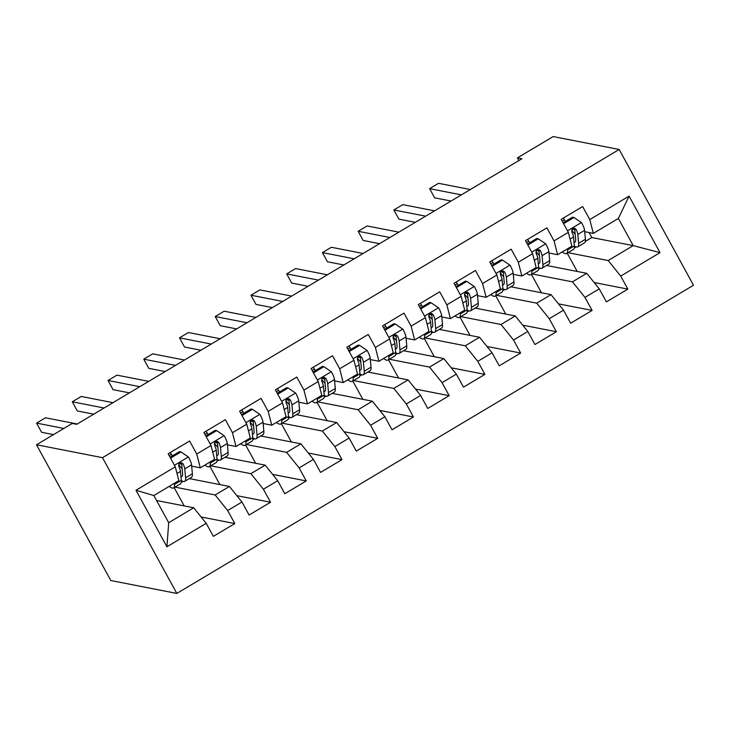 <?xml version="1.0" encoding="UTF-8"?>
<svg xmlns="http://www.w3.org/2000/svg" width="730" height="730" viewBox="0 0 730 730"><rect width="100%" height="100%" fill="white"/><g stroke="black" fill="none" stroke-linecap="round" stroke-linejoin="round"><path stroke-width="1.09" d="M176.824 593.435L693.5 285.238L619.177 149.477L102.501 457.673L176.824 593.435L110.823 580.523L36.5 444.762L102.501 457.673M166.924 546.77L135.99 490.268L175.291 466.826L178.85 480.623L153.838 495.542L168.703 522.698L166.924 546.77L206.225 523.328L213.361 536.358L234.795 523.565L227.669 510.544L241.959 502.012L249.094 515.042L270.529 502.249L263.402 489.228L277.692 480.696L284.819 493.726L306.262 480.942L299.127 467.912L313.425 459.389L320.552 472.41L341.996 459.626L334.86 446.596L349.15 438.073L356.286 451.094L377.72 438.31L370.594 425.28L384.883 416.757L392.019 429.787L413.454 416.994L406.318 403.973L420.617 395.441L427.743 408.471L449.187 395.678L442.051 382.657L456.35 374.134L463.477 387.155L484.912 374.371L477.785 361.341L492.075 352.818L499.211 365.839L520.645 353.055L513.519 340.025L527.808 331.502L534.944 344.533L556.379 331.739L549.243 318.718L563.542 310.186L570.668 323.217L592.112 310.423L584.976 297.402L599.266 288.879L606.402 301.901L627.837 289.116L594.165 282.528M585.36 241.374L591.82 237.524L633.211 245.618L660.011 252.644L629.077 196.133L589.776 219.584L582.64 206.554L561.206 219.347L568.332 232.368L554.043 240.891L546.907 227.869L525.472 240.654L532.599 253.684L518.309 262.207L511.183 249.185L489.739 261.97L496.874 275L482.576 283.523L475.449 270.492L454.005 283.286L461.141 296.307L446.851 304.839L439.715 291.808L418.281 304.602L425.407 317.623L411.118 326.146L403.982 313.124L382.547 325.909L389.683 338.939L375.384 347.462L368.258 334.44L346.814 347.224L353.95 360.255L339.651 368.778L332.524 355.756L311.089 368.541L318.216 381.562L303.926 390.094L296.791 377.063L275.356 389.856L282.483 402.878L268.193 411.41L261.057 398.379L239.623 411.173L246.758 424.194L232.459 432.717L225.333 419.695L203.889 432.479L211.025 445.51L196.735 454.033L189.599 441.011L168.165 453.795L175.291 466.826M660.011 252.644L620.71 276.086L627.837 289.116M36.5 444.762L72.233 423.455L76.705 424.322L521.913 158.757L517.442 157.881L518.902 160.554M546.569 265.464L586.756 273.321L572.466 281.853L532.279 273.987M538.558 269.297L540.319 268.238M599.266 288.879L586.756 273.321M584.976 297.402L572.466 281.853M629.077 196.133L618.346 218.462L593.335 233.381L584.721 231.693M574.729 229.74L572.183 229.247M589.776 219.584L593.335 233.381M510.836 286.78L551.031 294.637L536.733 303.16L496.546 295.303M502.824 290.604L504.585 289.554M563.542 310.186L551.031 294.637M549.243 318.718L536.733 303.16M568.332 232.368L571.891 246.174L557.601 254.697L548.987 253.009M539.005 251.056L536.45 250.554M554.043 240.891L557.601 254.697M475.102 308.087L515.298 315.953L501.008 324.476L460.812 316.619M467.09 311.92L468.861 310.87M527.808 331.502L515.298 315.953M513.519 340.025L501.008 324.476M532.599 253.684L536.167 267.481L521.868 276.013L513.254 274.325M503.271 272.372L500.716 271.87M518.309 262.207L521.868 276.013M439.378 329.403L479.564 337.269L465.275 345.792L425.079 337.926M431.357 333.236L433.127 332.187M492.075 352.818L479.564 337.269M477.785 361.341L465.275 345.792M496.874 275L500.433 288.797L486.143 297.32L477.52 295.641M467.538 293.688L464.983 293.186M482.576 283.523L486.143 297.32M403.644 350.719L443.84 358.576L429.541 367.108L389.355 359.242M395.633 354.552L397.394 353.493M456.35 374.134L443.84 358.576M442.051 382.657L429.541 367.108M461.141 296.307L464.7 310.113L450.41 318.636L441.796 316.957M431.813 315.004L429.258 314.502M446.851 304.839L450.41 318.636M367.911 372.035L408.106 379.892L393.817 388.415L353.621 380.558M359.899 375.868L361.66 374.809M420.617 395.441L408.106 379.892M406.318 403.973L393.817 388.415M425.407 317.623L428.966 331.429L414.676 339.952L406.062 338.264M396.08 336.311L393.525 335.818M411.118 326.146L414.676 339.952M332.177 393.342L372.373 401.208L358.083 409.731L317.888 401.874M324.166 397.175L325.936 396.125M384.883 416.757L372.373 401.208M370.594 425.28L358.083 409.731M389.683 338.939L393.242 352.736L378.943 361.268L370.329 359.58M360.346 357.627L357.791 357.125M375.384 347.462L378.943 361.268M296.453 414.658L336.639 422.524L322.35 431.047L282.154 423.181M288.432 418.491L290.202 417.441M349.15 438.073L336.639 422.524M334.86 446.596L322.35 431.047M353.95 360.255L357.508 374.052L343.219 382.584L334.596 380.896M324.613 378.943L322.058 378.441M339.651 368.778L343.219 382.584M260.72 435.974L300.915 443.831L286.616 452.363L246.43 444.497M252.708 439.807L254.469 438.748M313.425 459.389L300.915 443.831M299.127 467.912L286.616 452.363M318.216 381.562L321.775 395.368L307.485 403.891L298.871 402.212M288.888 400.259L286.333 399.757M303.926 390.094L307.485 403.891M224.986 457.29L265.182 465.147L250.892 473.67L210.696 465.813M216.974 461.123L218.735 460.064M277.692 480.696L265.182 465.147M263.402 489.228L250.892 473.67M282.483 402.878L286.05 416.684L271.752 425.207L263.138 423.519M253.155 421.566L250.6 421.073M268.193 411.41L271.752 425.207M189.252 478.597L229.448 486.463L215.158 494.986L174.963 487.129M181.241 482.43L183.011 481.38M241.959 502.012L229.448 486.463M227.669 510.544L215.158 494.986M246.758 424.194L250.317 438L236.018 446.523L227.404 444.835M217.421 442.882L214.866 442.38M232.459 432.717L236.018 446.523M156.558 500.506L193.715 507.779L168.703 522.698M206.225 523.328L193.715 507.779M211.025 445.51L214.583 459.307L200.294 467.839L191.671 466.151M181.688 464.198L179.133 463.696M196.735 454.033L200.294 467.839M619.177 149.477L553.176 136.565L517.442 157.881M568.004 252.671L608.199 260.537L633.211 245.618L618.346 218.462M591.82 237.524L589.101 232.551M574.282 247.981L576.052 246.923M183.358 505.753L183.914 505.425L174.16 487.603M219.091 484.437L219.639 484.109L209.893 466.297M254.825 463.121L255.372 462.793L245.618 444.981M290.558 441.805L291.106 441.477L281.351 423.665M326.283 420.498L326.839 420.17L317.085 402.349M362.016 399.182L362.564 398.854L352.809 381.042M397.75 377.866L398.297 377.538L388.543 359.726M433.474 356.55L434.031 356.222L424.276 338.41M469.208 335.243L469.764 334.915L460.01 317.094M504.941 313.927L505.489 313.599L495.734 295.787M540.674 292.611L541.222 292.283L531.467 274.471M576.399 271.295L576.955 270.967L567.201 253.155M135.99 490.268L153.838 495.542M620.71 276.086L608.199 260.537M234.795 523.565L201.124 516.977M270.529 502.249L236.849 495.661M306.262 480.942L272.582 474.354M341.996 459.626L308.315 453.038M377.72 438.31L344.049 431.722M413.454 416.994L379.773 410.406M449.187 395.678L415.507 389.099M484.912 374.371L451.24 367.783M520.645 353.055L486.974 346.467M556.379 331.739L522.698 325.151M592.112 310.423L558.432 303.844M174.397 483.278L174.497 484.41A32.503 6.597 59.2 0 1 173.612 487.932A32.503 6.597 59.2 0 1 169.178 486.39M170.537 458.13L180.949 451.916L188.541 457.126A11.26 2.29 59.2 0 1 191.552 464.809L192.364 473.752A32.503 6.597 59.2 0 1 191.479 477.274L184.69 481.325A32.503 6.597 -120.8 0 0 185.575 477.803L184.763 468.861A11.26 2.29 -120.8 0 0 183.12 463.897L181.578 462.701L179.68 463.149L178.722 464.526L178.832 466.452A11.26 2.29 59.2 0 1 180.474 471.416L181.286 480.358A32.503 6.597 59.2 0 1 180.401 483.88L173.612 487.932M172.408 455.858A26.983 5.475 59.2 0 1 171.404 454.279L170.309 452.518M182.144 468.66A26.983 5.475 59.2 0 1 178.677 464.681M180.949 451.916L179.498 451.633L170.054 457.263M63.857 428.446L36.573 423.108L45.506 417.779L77.27 423.993M181.305 480.532A32.503 6.597 -120.8 0 0 184.69 481.325M183.12 463.897L181.514 463.587A5.74 1.168 59.2 0 1 181.779 464.709L182.6 473.651A26.983 5.475 59.2 0 1 181.861 476.58A26.983 5.475 59.2 0 1 180.958 476.736M53.518 434.615L41.592 432.279L36.573 423.108M210.13 461.962L210.231 463.094A32.503 6.597 59.2 0 1 209.337 466.625A32.503 6.597 59.2 0 1 204.911 465.083M206.261 436.814L216.682 430.6L224.274 435.81A11.26 2.29 59.2 0 1 227.286 443.493L228.098 452.436A32.503 6.597 59.2 0 1 227.203 455.967L220.414 460.01A32.503 6.597 -120.8 0 0 221.309 456.487L220.496 447.545A11.26 2.29 -120.8 0 0 218.854 442.581L217.312 441.385L215.414 441.832L214.456 443.21L214.565 445.145A11.26 2.29 59.2 0 1 216.208 450.1L217.02 459.042A32.503 6.597 59.2 0 1 216.126 462.574L209.337 466.625M208.132 434.551A26.983 5.475 59.2 0 1 207.137 432.963L206.043 431.202M217.878 447.353A26.983 5.475 59.2 0 1 214.41 443.365M216.682 430.6L215.222 430.317L205.787 435.947M104.062 408.006L72.306 401.792L81.24 396.463L112.995 402.677M217.038 459.216A32.503 6.597 -120.8 0 0 220.414 460.01M218.854 442.581L217.239 442.27A5.74 1.168 59.2 0 1 217.513 443.402L218.325 452.345A26.983 5.475 59.2 0 1 217.586 455.274A26.983 5.475 59.2 0 1 216.691 455.429M93.723 414.175L77.325 410.963L72.306 401.792M245.864 440.655L245.964 441.778A32.503 6.597 59.2 0 1 245.07 445.309A32.503 6.597 59.2 0 1 240.645 443.767M241.995 415.498L252.416 409.293L259.999 414.494A11.26 2.29 59.2 0 1 263.019 422.177L263.831 431.12A32.503 6.597 59.2 0 1 262.937 434.651L256.148 438.703A32.503 6.597 -120.8 0 0 257.042 435.171L256.23 426.229A11.26 2.29 -120.8 0 0 254.578 421.274L253.036 420.069L251.147 420.516L250.189 421.894L250.299 423.829A11.26 2.29 59.2 0 1 251.941 428.784L252.753 437.726A32.503 6.597 59.2 0 1 251.859 441.258L245.07 445.309M243.866 413.235A26.983 5.475 59.2 0 1 242.871 411.656L241.767 409.886M253.602 426.037A26.983 5.475 59.2 0 1 250.144 422.049M252.416 409.293L250.956 409.001L241.52 414.631M139.795 386.69L108.031 380.476L116.964 375.147L148.728 381.361M252.772 437.9A32.503 6.597 -120.8 0 0 256.148 438.703M254.578 421.274L252.972 420.954A5.74 1.168 59.2 0 1 253.246 422.086L254.058 431.029A26.983 5.475 59.2 0 1 253.319 433.958A26.983 5.475 59.2 0 1 252.425 434.113M129.456 392.859L113.059 389.656L108.031 380.476M281.588 419.339L281.698 420.462A32.503 6.597 59.2 0 1 280.804 423.993A32.503 6.597 59.2 0 1 276.369 422.451M277.728 394.191L288.14 387.977L295.732 393.178A11.26 2.29 59.2 0 1 298.743 400.87L299.565 409.804A32.503 6.597 59.2 0 1 298.67 413.335L291.881 417.387A32.503 6.597 -120.8 0 0 292.776 413.855L291.954 404.913A11.26 2.29 -120.8 0 0 290.312 399.958L288.77 398.753L286.872 399.21L285.914 400.578L286.023 402.513A11.26 2.29 59.2 0 1 287.666 407.477L288.487 416.419A32.503 6.597 59.2 0 1 287.593 419.942L280.804 423.993M279.599 391.919A26.983 5.475 59.2 0 1 278.595 390.34L277.5 388.57M289.335 404.721A26.983 5.475 59.2 0 1 285.877 400.733M288.14 387.977L286.689 387.694L277.254 393.324M175.529 365.374L143.764 359.169L152.698 353.84L184.462 360.045M288.496 416.593A32.503 6.597 -120.8 0 0 291.881 417.387M290.312 399.958L288.706 399.638A5.74 1.168 59.2 0 1 288.98 400.77L289.792 409.712A26.983 5.475 59.2 0 1 289.053 412.642A26.983 5.475 59.2 0 1 288.158 412.797M165.19 371.543L148.783 368.34L143.764 359.169M317.322 398.023L317.422 399.155A32.503 6.597 59.2 0 1 316.537 402.677A32.503 6.597 59.2 0 1 312.102 401.135M313.462 372.875L323.874 366.661L331.466 371.871A11.26 2.29 59.2 0 1 334.477 379.554L335.289 388.497A32.503 6.597 59.2 0 1 334.404 392.019L327.615 396.071A32.503 6.597 -120.8 0 0 328.5 392.539L327.688 383.606A11.26 2.29 -120.8 0 0 326.045 378.642L324.503 377.437L322.605 377.894L321.647 379.272L321.757 381.197A11.26 2.29 59.2 0 1 323.399 386.161L324.211 395.103A32.503 6.597 59.2 0 1 323.326 398.626L316.537 402.677M315.333 370.603A26.983 5.475 59.2 0 1 314.329 369.024L313.234 367.263M325.069 383.405A26.983 5.475 59.2 0 1 321.601 379.427M323.874 366.661L322.423 366.378L312.978 372.008M211.262 344.067L179.498 337.853L188.431 332.524L220.195 338.738M324.229 395.277A32.503 6.597 -120.8 0 0 327.615 396.071M326.045 378.642L324.43 378.332A5.74 1.168 59.2 0 1 324.704 379.454L325.525 388.397A26.983 5.475 59.2 0 1 324.777 391.326A26.983 5.475 59.2 0 1 323.883 391.481M200.914 350.236L184.517 347.024L179.498 337.853M353.055 376.707L353.156 377.839A32.503 6.597 59.2 0 1 352.262 381.361A32.503 6.597 59.2 0 1 347.836 379.828M349.186 351.559L359.607 345.345L367.199 350.555A11.26 2.29 59.2 0 1 370.21 358.238L371.023 367.181A32.503 6.597 59.2 0 1 370.128 370.712L363.339 374.755A32.503 6.597 -120.8 0 0 364.233 371.232L363.421 362.29A11.26 2.29 -120.8 0 0 361.779 357.326L360.237 356.13L358.339 356.578L357.381 357.955L357.49 359.89A11.26 2.29 59.2 0 1 359.133 364.845L359.945 373.787A32.503 6.597 59.2 0 1 359.05 377.319L352.262 381.361M351.057 349.296A26.983 5.475 59.2 0 1 350.062 347.708L348.967 345.947M360.793 362.089A26.983 5.475 59.2 0 1 357.335 358.111M359.607 345.345L358.147 345.062L348.712 350.692M246.986 322.751L215.231 316.537L224.165 311.208L255.92 317.422M359.963 373.961A32.503 6.597 -120.8 0 0 363.339 374.755M361.779 357.326L360.164 357.016A5.74 1.168 59.2 0 1 360.438 358.147L361.25 367.09A26.983 5.475 59.2 0 1 360.51 370.01A26.983 5.475 59.2 0 1 359.616 370.165M236.648 328.92L220.25 325.708L215.231 316.537M388.789 355.401L388.889 356.523A32.503 6.597 59.2 0 1 387.995 360.054A32.503 6.597 59.2 0 1 383.569 358.512M384.92 330.243L395.341 324.029L402.923 329.239A11.26 2.29 59.2 0 1 405.944 336.922L406.756 345.865A32.503 6.597 59.2 0 1 405.862 349.396L399.073 353.448A32.503 6.597 -120.8 0 0 399.967 349.916L399.155 340.974A11.26 2.29 -120.8 0 0 397.503 336.01L395.961 334.815L394.072 335.262L393.105 336.639L393.214 338.574A11.26 2.29 59.2 0 1 394.866 343.529L395.678 352.471A32.503 6.597 59.2 0 1 394.784 356.003L387.995 360.054M386.791 327.98A26.983 5.475 59.2 0 1 385.796 326.392L384.692 324.631M396.527 340.782A26.983 5.475 59.2 0 1 393.068 336.795M395.341 324.029L393.881 323.746L384.445 329.376M282.72 301.435L250.956 295.221L259.889 289.892L291.653 296.106M395.687 352.645A32.503 6.597 -120.8 0 0 399.073 353.448M397.503 336.01L395.897 335.7A5.74 1.168 59.2 0 1 396.171 336.831L396.983 345.774A26.983 5.475 59.2 0 1 396.244 348.703A26.983 5.475 59.2 0 1 395.35 348.858M272.381 307.604L255.984 304.401L250.956 295.221M424.513 334.084L424.623 335.207A32.503 6.597 59.2 0 1 423.728 338.738A32.503 6.597 59.2 0 1 419.294 337.196M420.653 308.936L431.065 302.722L438.657 307.923A11.26 2.29 59.2 0 1 441.668 315.606L442.48 324.549A32.503 6.597 59.2 0 1 441.595 328.08L434.806 332.132A32.503 6.597 -120.8 0 0 435.691 328.6L434.879 319.658A11.26 2.29 -120.8 0 0 433.237 314.703L431.695 313.498L429.797 313.946L428.838 315.323L428.948 317.258A11.26 2.29 59.2 0 1 430.59 322.222L431.412 331.155A32.503 6.597 59.2 0 1 430.517 334.687L423.728 338.738M422.524 306.664A26.983 5.475 59.2 0 1 421.52 305.085L420.425 303.315M432.26 319.466A26.983 5.475 59.2 0 1 428.802 315.479M431.065 302.722L429.614 302.43L420.179 308.06M318.453 280.119L286.689 273.905L295.623 268.585L327.387 274.79M431.421 331.338A32.503 6.597 -120.8 0 0 434.806 332.132M433.237 314.703L431.631 314.384A5.74 1.168 59.2 0 1 431.904 315.515L432.717 324.458A26.983 5.475 59.2 0 1 431.977 327.387A26.983 5.475 59.2 0 1 431.074 327.542M308.115 286.288L291.708 283.085L286.689 273.905M460.247 312.768L460.347 313.9A32.503 6.597 59.2 0 1 459.462 317.422A32.503 6.597 59.2 0 1 455.027 315.88M456.378 287.62L466.798 281.406L474.39 286.616A11.26 2.29 59.2 0 1 477.402 294.299L478.214 303.242A32.503 6.597 59.2 0 1 477.32 306.764L470.54 310.816A32.503 6.597 -120.8 0 0 471.425 307.284L470.613 298.342A11.26 2.29 -120.8 0 0 468.97 293.387L467.428 292.183L465.53 292.639L464.572 294.017L464.681 295.942A11.26 2.29 59.2 0 1 466.324 300.906L467.136 309.849A32.503 6.597 59.2 0 1 466.251 313.371L459.462 317.422M458.257 285.348A26.983 5.475 59.2 0 1 457.254 283.769L456.159 282.008M467.994 298.15A26.983 5.475 59.2 0 1 464.526 294.172M466.798 281.406L465.348 281.123L455.903 286.753M354.187 258.803L322.423 252.598L331.356 247.269L363.12 253.483M467.154 310.022A32.503 6.597 -120.8 0 0 470.54 310.816M468.97 293.387L467.355 293.068A5.74 1.168 59.2 0 1 467.629 294.199L468.45 303.142A26.983 5.475 59.2 0 1 467.702 306.071A26.983 5.475 59.2 0 1 466.808 306.226M343.839 264.972L327.441 261.769L322.423 252.598M495.98 291.452L496.081 292.584A32.503 6.597 59.2 0 1 495.186 296.106A32.503 6.597 59.2 0 1 490.761 294.573M492.111 266.304L502.532 260.09L510.124 265.3A11.26 2.29 59.2 0 1 513.135 272.983L513.947 281.926A32.503 6.597 59.2 0 1 513.053 285.448L506.264 289.5A32.503 6.597 -120.8 0 0 507.158 285.977L506.346 277.035A11.26 2.29 -120.8 0 0 504.704 272.071L503.162 270.876L501.264 271.323L500.305 272.701L500.415 274.626A11.26 2.29 59.2 0 1 502.058 279.59L502.87 288.532A32.503 6.597 59.2 0 1 501.975 292.064L495.186 296.106M493.982 264.032A26.983 5.475 59.2 0 1 492.987 262.453L491.892 260.692M503.718 276.834A26.983 5.475 59.2 0 1 500.26 272.856M502.532 260.09L501.072 259.807L491.637 265.437M389.911 237.496L358.156 231.282L367.08 225.953L398.845 232.167M502.888 288.706A32.503 6.597 -120.8 0 0 506.264 289.5M504.704 272.071L503.089 271.761A5.74 1.168 59.2 0 1 503.362 272.892L504.174 281.826A26.983 5.475 59.2 0 1 503.435 284.755A26.983 5.475 59.2 0 1 502.541 284.91M379.573 243.665L363.175 240.453L358.156 231.282M531.714 270.146L531.814 271.268A32.503 6.597 59.2 0 1 530.92 274.799A32.503 6.597 59.2 0 1 526.494 273.257M527.845 244.988L538.256 238.774L545.848 243.984A11.26 2.29 59.2 0 1 548.86 251.668L549.681 260.61A32.503 6.597 59.2 0 1 548.787 264.141L541.998 268.184A32.503 6.597 -120.8 0 0 542.892 264.661L542.071 255.719A11.26 2.29 -120.8 0 0 540.428 250.755L538.886 249.56L536.988 250.007L536.03 251.385L536.139 253.319A11.26 2.29 59.2 0 1 537.791 258.274L538.603 267.216A32.503 6.597 59.2 0 1 537.709 270.748L530.92 274.799M529.715 242.725A26.983 5.475 59.2 0 1 528.721 241.137L527.617 239.376M539.452 255.527A26.983 5.475 59.2 0 1 535.993 251.54M538.256 238.774L536.805 238.491L527.37 244.121M425.645 216.18L393.881 209.966L402.814 204.637L434.578 210.851M538.612 267.39A32.503 6.597 -120.8 0 0 541.998 268.184M540.428 250.755L538.822 250.445A5.74 1.168 59.2 0 1 539.096 251.576L539.908 260.519A26.983 5.475 59.2 0 1 539.169 263.448A26.983 5.475 59.2 0 1 538.275 263.603M415.306 222.349L398.909 219.137L393.881 209.966M567.438 248.83L567.548 249.952A32.503 6.597 59.2 0 1 566.653 253.483A32.503 6.597 59.2 0 1 562.219 251.941M563.578 223.681L573.99 217.467L581.582 222.668A11.26 2.29 59.2 0 1 584.593 230.351L585.405 239.294A32.503 6.597 59.2 0 1 584.52 242.825L577.731 246.877A32.503 6.597 -120.8 0 0 578.616 243.345L577.804 234.403A11.26 2.29 -120.8 0 0 576.162 229.448L574.62 228.244L572.721 228.691L571.763 230.069L571.873 232.003A11.26 2.29 59.2 0 1 573.515 236.958L574.337 245.901A32.503 6.597 59.2 0 1 573.442 249.432L566.653 253.483M565.449 221.409A26.983 5.475 59.2 0 1 564.445 219.83L563.35 218.06M575.185 234.211A26.983 5.475 59.2 0 1 571.718 230.224M573.99 217.467L572.539 217.175L563.104 222.805M461.378 194.864L429.614 188.65L438.548 183.321L470.312 189.535M574.346 246.083A32.503 6.597 -120.8 0 0 577.731 246.877M576.162 229.448L574.556 229.129A5.74 1.168 59.2 0 1 574.82 230.26L575.642 239.203A26.983 5.475 59.2 0 1 574.902 242.132A26.983 5.475 59.2 0 1 573.999 242.287M451.04 201.033L434.633 197.83L429.614 188.65M188.349 456.989L174.452 465.284M181.286 480.358L174.497 484.41M169.159 455.62L171.404 454.279M192.364 473.752L185.575 477.803M180.474 471.416L177.007 473.487M191.552 464.809L184.763 468.861M224.083 435.682L210.185 443.968M217.02 459.042L210.231 463.094M204.893 434.304L207.137 432.963M228.098 452.436L221.309 456.487M216.208 450.1L212.74 452.171M227.286 443.493L220.496 447.545M259.816 414.366L245.91 422.661M252.753 437.726L245.964 441.778M240.617 412.988L242.871 411.656M263.831 431.12L257.042 435.171M251.941 428.784L248.474 430.855M263.019 422.177L256.23 426.229M295.541 393.05L281.643 401.345M288.487 416.419L281.698 420.462M276.351 391.681L278.595 390.34M299.565 409.804L292.776 413.855M287.666 407.477L284.207 409.539M298.743 400.87L291.954 404.913M331.274 371.734L317.377 380.029M324.211 395.103L317.422 399.155M312.084 370.365L314.329 369.024M335.289 388.497L328.5 392.539M323.399 386.161L319.932 388.223M334.477 379.554L327.688 383.606M367.007 350.427L353.11 358.713M359.945 373.787L353.156 377.839M347.818 349.049L350.062 347.708M371.023 367.181L364.233 371.232M359.133 364.845L355.665 366.916M370.21 358.238L363.421 362.29M402.741 329.111L388.834 337.397M395.678 352.471L388.889 356.523M383.542 327.733L385.796 326.392M406.756 345.865L399.967 349.916M394.866 343.529L391.399 345.6M405.944 336.922L399.155 340.974M438.465 307.795L424.568 316.09M431.412 331.155L424.623 335.207M419.276 306.427L421.52 305.085M442.48 324.549L435.691 328.6M430.59 322.222L427.132 324.284M441.668 315.606L434.879 319.658M474.199 286.479L460.301 294.774M467.136 309.849L460.347 313.9M455.009 285.111L457.254 283.769M478.214 303.242L471.425 307.284M466.324 300.906L462.856 302.968M477.402 294.299L470.613 298.342M509.932 265.163L496.026 273.458M502.87 288.532L496.081 292.584M490.742 263.795L492.987 262.453M513.947 281.926L507.158 285.977M502.058 279.59L498.59 281.661M513.135 272.983L506.346 277.035M545.666 243.857L531.759 252.142M538.603 267.216L531.814 271.268M526.467 242.479L528.721 241.137M549.681 260.61L542.892 264.661M537.791 258.274L534.323 260.345M548.86 251.668L542.071 255.719M581.39 222.54L567.493 230.835M574.337 245.901L567.548 249.952M562.2 221.163L564.445 219.83M585.405 239.294L578.616 243.345M573.515 236.958L570.057 239.029M584.593 230.351L577.804 234.403"/></g></svg>
